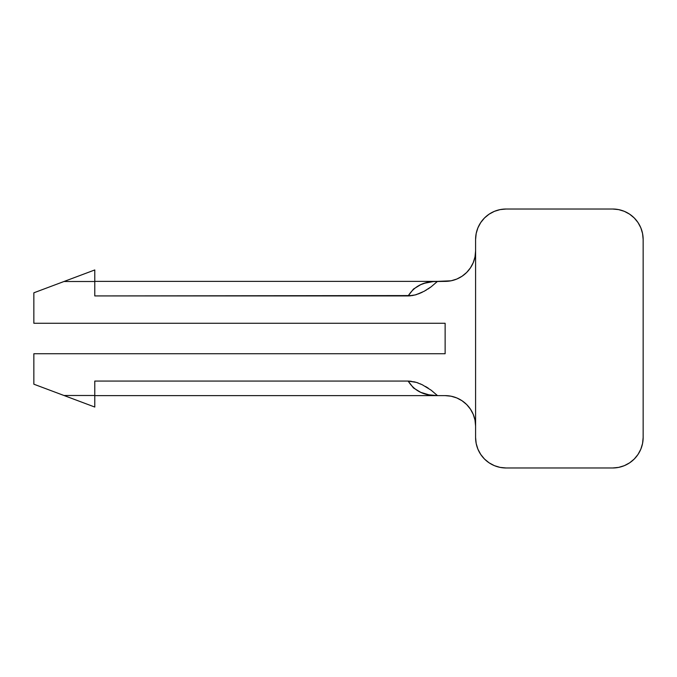 <?xml version="1.0" encoding="UTF-8"?>
<svg xmlns="http://www.w3.org/2000/svg" width="677" height="677" viewBox="0 0 677 677"><rect width="100%" height="100%" fill="white"/><g stroke="black" fill="none" stroke-linecap="round" stroke-linejoin="round"><path stroke-width="1.02" d="M445.127 395.622L451.068 396.206L456.789 397.941L462.052 400.759L466.673 404.541L470.456 409.162L473.274 414.426L475.009 420.146L475.592 426.087A30.465 30.465 0 0 0 445.127 395.622L437.511 395.622L445.127 395.622M415.297 294.927L408.163 295.925L413.444 289.071L420.764 284.645L424.784 283.198L433.195 281.581L445.127 281.378A30.465 30.465 0 0 0 475.592 250.913L475.009 256.854L473.274 262.574L470.456 267.838L466.673 272.459L462.052 276.241L456.789 279.059L451.068 280.794L437.511 281.378L431.156 286.794L424.157 291.279L416.448 294.588L412.378 295.57L94.78 295.925L94.78 281.505L63.976 281.505L33.85 292.803L33.85 323.267L445.127 323.267L445.127 353.732L33.85 353.732L33.85 384.197L63.976 395.495L94.78 395.495L94.78 381.075L408.163 381.075L414.781 381.938M431.156 390.206L437.511 395.622C424.234 395.817 414.442 390.967 408.163 381.075L416.389 382.395L422.236 384.731L431.122 390.172L437.511 395.622L428.939 394.818L420.764 392.355L413.444 387.929L408.163 381.075L94.78 381.075L94.78 395.495L63.976 395.495L94.78 407.046L94.78 395.495L94.78 407.046L77.229 400.462L94.78 407.046M94.78 281.378L437.511 281.378C424.234 281.183 414.442 286.032 408.163 295.925L94.78 295.925L94.78 269.954L33.85 292.803L33.85 323.267L445.127 323.267L445.127 353.732L33.85 353.732L33.85 384.197L77.229 400.462M473.274 262.574L472.453 264.385M466.673 272.459L466.148 272.958M430.902 286.989L428.296 288.8M422.27 292.252L415.246 294.935M408.197 381.075L411.244 381.269M415.263 382.065L414.84 381.955M425.503 386.474L428.321 388.217M612.685 209.024L506.057 209.024L500.117 209.608L494.396 211.342L489.132 214.16L484.512 217.943L480.729 222.564L477.911 227.827L476.176 233.548L475.592 239.489L475.592 437.511L476.176 443.452L477.911 449.173L480.729 454.436L484.512 459.057L489.132 462.84L494.396 465.658L500.117 467.392L506.057 467.976L612.685 467.976L618.626 467.392L624.346 465.658L629.61 462.84L634.231 459.057L638.013 454.436L640.831 449.173L642.566 443.452L643.15 437.511L643.15 239.489L642.566 233.548L640.831 227.827L638.013 222.564L634.231 217.943L629.61 214.16L624.346 211.342L618.626 209.608L612.685 209.024L506.057 209.024A30.465 30.465 0 0 0 475.592 239.489L475.592 437.511A30.465 30.465 0 0 0 506.057 467.976L612.685 467.976A30.465 30.465 0 0 0 643.15 437.511L643.15 239.489A30.465 30.465 0 0 0 612.685 209.024M92.8 270.698L86.91 272.907L92.8 270.698M77.229 276.538L63.976 281.505L94.78 281.505L94.78 269.954M437.511 281.378L431.156 286.794M431.122 390.172L437.511 395.622L94.78 395.622M408.849 295.917L411.041 295.756M415.365 294.901L416.44 294.597M418.352 293.936L422.236 292.269M425.494 290.526L426.375 290.01M427.872 289.079L429.853 287.742M427.712 387.819L426.417 387.016M420.95 384.13L420.332 383.859M418.158 382.987L416.389 382.395"/></g></svg>
